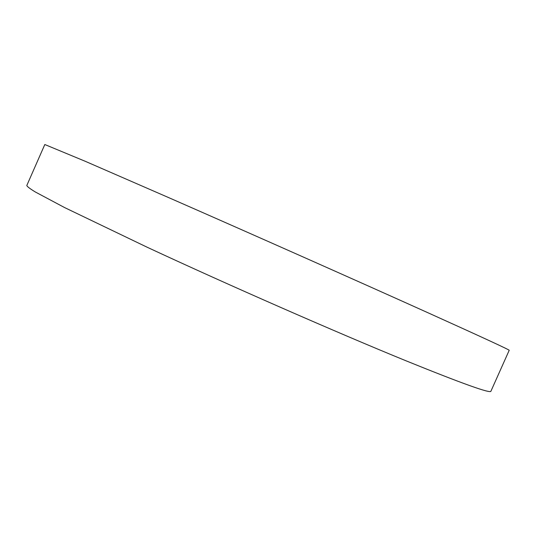<?xml version="1.0" encoding="UTF-8"?>
<svg xmlns="http://www.w3.org/2000/svg" width="536" height="536" viewBox="0 0 536 536"><rect width="100%" height="100%" fill="white"/><g stroke="black" fill="none" stroke-linecap="round" stroke-linejoin="round"><path stroke-width="0.8" d="M427.708 312.642C483.016 337.606 510.185 350.169 509.2 350.31L490.929 391.193C490.688 393.779 462.447 383.675 406.214 360.882C337.298 332.749 227.968 284.837 147.259 247.277L64.615 207.579L35.356 192.002C29.956 188.706 27.102 186.541 26.8 185.516L44.81 144.526L85.03 161.202L169.101 197.797C250.667 233.555 359.837 282.043 427.708 312.642"/></g></svg>

